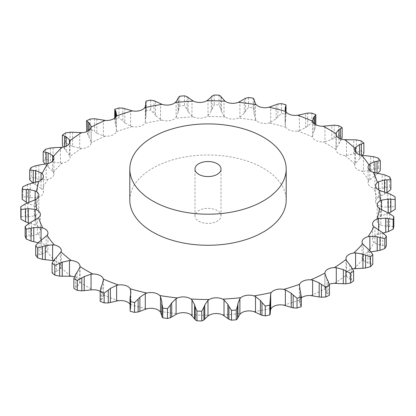 <?xml version="1.0" encoding="UTF-8"?>
<svg xmlns="http://www.w3.org/2000/svg" width="416" height="416" viewBox="0 0 416 416"><rect width="100%" height="100%" fill="white"/><g stroke="black" fill="none" stroke-linecap="round" stroke-linejoin="round"><path stroke-width="0.31" stroke-dasharray="2.08 1.56" d="M352.674 268.944A10.02 5.788 0 0 0 347.724 271.133A10.02 5.788 0 0 0 345.972 274.404A10.02 5.788 0 0 0 346.07 275.22L346.507 276.245L346.507 260.546M346.169 275.881L350.189 279.484M349.851 265.127L349.851 279.245L353.626 280.904M329.3 284.289A10.02 5.788 0 0 0 327.756 285.017A10.02 5.788 0 0 0 324.834 288.86L324.823 273.359M129.802 200.127A78.198 45.146 180 0 1 208 154.981A78.198 45.146 180 0 1 286.198 200.127M351.452 279.916L351.452 267.077M301.267 297.918A10.02 5.788 0 0 0 299.614 300.009L299.364 301.054L299.364 285.355M130.874 292.063L130.874 307.33L130.224 304.533A10.02 5.788 0 0 0 129.969 304.138M103.423 279.817L103.329 294.772A10.02 5.788 0 0 0 100.183 291.294M77.012 272.407L77.012 286.53L79.737 283.364L80.002 282.324A10.02 5.788 0 0 0 80.012 282.038A10.02 5.788 0 0 0 77.704 278.34A10.02 5.788 0 0 0 74.407 276.843M56.493 257.296L56.493 271.419L60.434 268.606L61.032 267.613A10.02 5.788 0 0 0 61.308 266.271A10.02 5.788 0 0 0 60.039 263.453A10.02 5.788 0 0 0 54.444 260.78L53.513 260.624M41.137 240.266L41.137 254.384L46.155 252.054L47.07 251.139A10.02 5.788 0 0 0 47.939 248.789A10.02 5.788 0 0 0 47.419 246.948A10.02 5.788 0 0 0 42.765 243.724L41.054 243.266L41.054 240.328M31.465 221.894L31.465 236.012L37.388 234.27L38.584 233.47A10.02 5.788 0 0 0 40.357 230.183A10.02 5.788 0 0 0 40.264 229.382A10.02 5.788 0 0 0 36.712 225.722L35.168 225.087L35.168 219.872M27.799 202.805L27.799 216.928L34.429 215.857L35.87 215.197A10.02 5.788 0 0 0 38.818 211.359A10.02 5.788 0 0 0 38.828 211.089A10.02 5.788 0 0 0 36.499 207.381L35.168 206.596L35.168 199.82M30.274 183.659L30.274 197.782L37.383 197.444L39.021 196.945A10.02 5.788 0 0 0 43.134 193.487A10.02 5.788 0 0 0 43.404 192.161A10.02 5.788 0 0 0 42.12 189.332L41.059 188.417L41.059 180.133M38.802 165.1L38.802 179.218L46.145 179.655L47.918 179.343A10.02 5.788 0 0 0 53.066 176.379A10.02 5.788 0 0 0 53.924 174.044A10.02 5.788 0 0 0 53.394 172.188L52.629 171.174L52.629 161.132M53.087 147.758L53.087 161.881L60.419 163.098L62.275 162.984A10.02 5.788 0 0 0 68.276 160.612A10.02 5.788 0 0 0 70.028 157.347A10.02 5.788 0 0 0 69.93 156.53L69.493 155.454L69.493 143.463M72.654 132.231L72.654 146.354L79.721 148.34L81.588 148.424A10.02 5.788 0 0 0 88.244 146.734A10.02 5.788 0 0 0 91.166 142.891L91.177 126.896M96.824 119.044L96.824 133.162L103.392 135.881L105.206 136.162A10.02 5.788 0 0 0 112.289 135.205A10.02 5.788 0 0 0 116.386 131.742L116.636 114.946M124.784 108.644L124.784 122.762L130.624 126.147L132.33 126.615A10.02 5.788 0 0 0 139.589 126.428A10.02 5.788 0 0 0 144.721 123.453L145.309 122.403L145.309 106.704M155.574 101.384L155.574 115.508L160.488 119.465L162.027 120.104A10.02 5.788 0 0 0 169.224 120.692A10.02 5.788 0 0 0 175.214 118.316L176.119 117.343L176.119 101.644M188.152 97.521L188.152 111.639L191.974 116.069L193.289 116.86A10.02 5.788 0 0 0 200.179 118.196A10.02 5.788 0 0 0 206.825 116.496L208.01 115.638L208.01 99.939M221.406 97.172L221.406 111.296L224.006 116.064L225.056 116.984A10.02 5.788 0 0 0 231.4 119.033A10.02 5.788 0 0 0 238.472 118.066L239.902 117.348L239.902 101.65M254.202 100.365L254.202 114.483L255.492 119.465L256.235 120.479A10.02 5.788 0 0 0 261.82 123.162A10.02 5.788 0 0 0 269.084 122.964L270.712 122.408L270.712 106.709M285.126 108.67L285.126 123.937L285.776 127.218A10.02 5.788 0 0 0 290.415 130.452A10.02 5.788 0 0 0 297.612 131.024L299.385 130.65L299.385 114.951M312.577 120.463L312.671 136.978A10.02 5.788 0 0 0 316.196 140.65A10.02 5.788 0 0 0 323.092 141.976L324.943 141.799L324.943 126.1M338.988 138.091L338.988 143.593L336.263 148.335L335.998 149.427A10.02 5.788 0 0 0 335.988 149.713A10.02 5.788 0 0 0 338.296 153.405A10.02 5.788 0 0 0 344.651 155.444L346.518 155.464L346.518 139.766M359.507 154.674L359.507 158.704L354.968 164.138A10.02 5.788 0 0 0 354.692 165.48A10.02 5.788 0 0 0 355.961 168.293A10.02 5.788 0 0 0 361.556 170.971L363.381 171.189L363.381 155.49M374.863 172.713L374.863 175.734L368.93 180.606A10.02 5.788 0 0 0 368.061 182.962A10.02 5.788 0 0 0 368.581 184.803A10.02 5.788 0 0 0 373.235 188.027L374.946 188.432L374.946 172.734M384.535 192L384.535 194.106L377.416 198.281A10.02 5.788 0 0 0 375.643 201.568A10.02 5.788 0 0 0 375.736 202.363A10.02 5.788 0 0 0 379.288 206.029L380.832 206.612L380.832 190.913M388.549 213.054L380.13 216.554A10.02 5.788 0 0 0 377.182 220.392A10.02 5.788 0 0 0 377.172 220.657A10.02 5.788 0 0 0 379.501 224.37L380.832 225.103L380.832 209.404M383.146 233.028L376.979 234.801A10.02 5.788 0 0 0 372.866 238.259A10.02 5.788 0 0 0 372.596 239.585A10.02 5.788 0 0 0 373.88 242.419L374.941 243.277L374.941 227.583M370.942 251.867L368.082 252.408A10.02 5.788 0 0 0 362.934 255.372A10.02 5.788 0 0 0 362.076 257.707A10.02 5.788 0 0 0 362.606 259.563L363.371 260.52L363.371 244.826M310.794 295.589A172.13 99.382 0 0 0 324.834 288.86L324.927 289.91L327.007 293.202L327.007 279.084M105.206 136.162A172.13 99.382 0 0 0 91.166 142.891L91.073 127.722M326.893 293.108L328.281 294.091M328.167 281.18L328.167 294.018L329.498 295.194M363.371 260.52L367.864 263.104L372.793 264.295M299.291 300.648L300.186 304.777M300.113 290.378L300.113 304.496L301.236 306.686M374.941 243.277L380.432 245.326L386.344 245.939M270.275 311.776L270.275 313.997M380.832 225.103L387.13 226.517L393.827 226.46M380.832 206.612L387.728 207.319L394.976 206.513A187.304 108.139 0 0 1 395.2 209.29M374.946 188.432L382.205 188.386L389.761 186.784A187.304 108.139 0 0 1 390.863 189.493M384.29 194.236L387.223 192.556M363.381 171.189L370.75 170.357L378.357 167.95A187.304 108.139 0 0 1 380.302 170.492M377.021 173.056L377.021 174.086L377.988 173.238M374.644 175.89L377.239 173.914M130.156 297.128L129.969 310.664M130.619 308.916L130.114 310.05M130.874 307.33L130.572 309.02L130.572 294.902M346.518 155.464L353.751 153.852L361.15 150.639A187.304 108.139 0 0 1 363.875 152.932M361.306 155.173L361.306 156.842L362.487 155.376M359.325 158.881L361.488 156.645M101.067 287.243L101.067 300.082L100.173 301.319M102.081 299.109L100.979 300.16M103.407 280.124L103.407 295.823L101.988 299.208L101.988 285.09M324.943 141.799L331.791 139.433L338.733 135.455A187.304 108.139 0 0 1 342.134 137.42M340.371 138.746L340.371 141.56L341.593 139.157M338.853 143.785L340.512 141.346M299.385 130.65L305.614 127.592L311.86 122.902A187.304 108.139 0 0 1 315.827 124.472L314.933 128.757L314.933 124.171M313.919 131.118L315.021 128.528M312.593 120.749L312.593 135.876L314.012 130.91L314.012 123.432M75.629 274.44L75.629 287.279L73.866 288.371M77.147 286.442L75.488 287.342M270.712 122.408L276.11 118.721L281.45 113.417A187.304 108.139 0 0 1 285.849 114.54L285.844 111.582M285.381 121.311L285.886 118.638M285.126 123.937L285.428 110.682M54.694 259.158L54.694 271.996L52.125 272.854M56.675 271.346L54.512 272.043M239.902 117.348L244.291 113.136L248.539 107.318A187.304 108.139 0 0 1 253.224 107.957L254.108 112.242L254.108 99.403M254.212 114.696L254.103 112.003M38.979 241.914L38.979 254.753L35.698 255.299M41.356 254.337L38.761 254.779M208.01 115.638L211.234 111.025L214.245 104.816A187.304 108.139 0 0 1 219.055 104.946L220.808 109.086L220.808 96.247M221.468 111.504L220.745 108.857M41.054 243.266L38.012 242.762M29.021 223.293L29.021 236.132L25.137 236.298M31.71 235.992L28.777 236.137M176.119 117.343L178.069 112.45L179.743 105.992A187.304 108.139 0 0 1 184.506 105.612L187.065 109.522L187.065 96.684M188.261 111.842L186.956 109.299M35.168 225.087L29.208 223.179M25.158 203.939L25.158 216.778L20.8 216.502M28.064 216.934L24.892 216.752M145.309 122.403L146.198 110.812A187.304 108.139 0 0 1 150.764 109.928L154.034 113.532L154.034 100.693M155.73 115.695L153.884 113.324M35.168 206.596L27.451 202.946M27.518 184.501L27.518 197.34L22.838 196.581A187.304 108.139 0 0 0 22.173 199.332M30.55 197.813L27.243 197.283M116.636 130.645L114.764 119.106A187.304 108.139 0 0 1 118.966 117.754L122.845 120.973L122.845 108.134M124.977 122.933L122.652 120.78M41.059 188.417L32.854 182.972M36.026 165.646L36.026 178.485L31.184 177.216A187.304 108.139 0 0 0 29.656 179.847M39.078 179.28L35.75 178.396M91.073 141.788L86.7 131.711M94.552 118.758L94.552 131.596L90.204 128.82A187.304 108.139 0 0 0 86.502 130.593M97.053 133.307L94.328 131.43M52.629 171.174L45.058 164.133M50.393 148.013L50.393 160.852L45.552 159.063A187.304 108.139 0 0 0 43.207 161.491M53.357 161.975L50.123 160.737M69.493 155.454L63.326 147.056M70.127 132.205L70.127 145.044L65.452 142.745A187.304 108.139 0 0 0 62.374 144.888M72.904 146.474L69.872 144.903M198.786 221.192A13.031 7.524 0 0 0 212.987 222.825A13.031 7.524 0 0 0 221.031 215.873A13.031 7.524 0 0 0 208 208.348A13.031 7.524 0 0 0 194.969 215.873A13.031 7.524 0 0 0 198.786 221.192M367.864 263.104L367.864 248.986M369.855 263.583L369.855 252.044M300.784 305.412L300.784 292.573M380.432 245.326L380.432 231.208M382.746 245.575L382.746 232.736M270.078 312.749L270.078 298.626M270.244 313.706L270.244 300.867M387.13 226.517L387.13 212.399M389.688 226.507L389.688 213.668M387.728 207.319L387.728 193.201M390.442 207.028L390.442 194.189M394.976 196.721L394.976 206.513M382.205 188.386L382.205 174.268M384.982 187.798L384.982 174.959M389.761 176.998L389.761 186.784M370.75 170.357L370.75 156.239M373.495 169.473L373.495 156.634M378.357 158.158L378.357 167.95M353.751 153.852L353.751 139.734M356.372 152.682L356.372 139.844M361.15 140.852L361.15 150.639M331.791 139.433L331.791 125.315M334.199 137.992L334.199 125.154M338.733 125.663L338.733 135.455M311.86 113.11L311.86 122.902M305.614 127.592L305.614 113.469M307.726 125.908L307.726 113.069M281.45 103.626L281.45 113.417M285.849 104.749L285.849 114.54M276.11 118.721L276.11 104.603M277.857 116.834L277.857 103.995M248.539 97.531L248.539 107.318M253.224 98.166L253.224 107.957M244.291 113.136L244.291 99.018M245.612 111.088L245.612 98.249M214.245 95.025L214.245 104.816M219.055 95.155L219.055 104.946M211.234 111.025L211.234 96.902M212.082 108.857L212.082 96.018M179.743 96.205L179.743 105.992M184.506 95.82L184.506 105.612M178.069 112.45L178.069 98.332M178.417 110.219L178.417 97.38M28.87 203.601L28.87 202.389M146.198 101.02L146.198 110.812M150.764 100.136L150.764 109.928M145.922 117.374L145.922 103.251M145.756 115.133L145.756 104.073M22.838 186.789L22.838 196.581M35.568 184.792L35.568 182.244M114.764 109.314L114.764 119.106M118.966 107.962L118.966 117.754M115.887 125.622L115.887 116.891M115.216 123.427L115.216 117.66M31.184 167.424L31.184 177.216M33.254 183.264L33.254 182.863M48.136 167.014L48.136 163.535M90.204 119.028L90.204 128.82M88.993 136.916L88.993 130.499M87.833 134.82L87.833 131.206M45.552 149.276L45.552 159.063M46.145 165.256L46.145 179.655M66.149 150.873L66.149 146.167M65.452 132.959L65.452 142.745M64.548 148.923L64.548 146.754M334.412 283.327A172.13 99.382 0 0 0 346.07 275.22M283.67 305.136A172.13 99.382 0 0 0 299.614 300.009M253.973 311.646A172.13 99.382 0 0 0 271.279 308.298M222.711 314.891A172.13 99.382 0 0 0 240.786 313.435M190.944 314.766A172.13 99.382 0 0 0 209.175 315.25M159.765 311.272A172.13 99.382 0 0 0 177.528 313.685M130.224 304.533A172.13 99.382 0 0 0 146.916 308.786M103.329 294.772A172.13 99.382 0 0 0 118.388 300.726M80.002 282.324A172.13 99.382 0 0 0 86.284 286.146A172.13 99.382 0 0 0 92.908 289.775M61.032 267.613A172.13 99.382 0 0 0 71.349 276.307M47.07 251.139A172.13 99.382 0 0 0 54.444 260.78M38.584 233.47A172.13 99.382 0 0 0 42.765 243.724M35.87 215.197A172.13 99.382 0 0 0 36.712 225.722M39.021 196.945A172.13 99.382 0 0 0 36.499 207.381M47.918 179.343A172.13 99.382 0 0 0 42.12 189.332M62.275 162.984A172.13 99.382 0 0 0 53.394 172.188M81.588 148.424A172.13 99.382 0 0 0 69.93 156.53M132.33 126.615A172.13 99.382 0 0 0 116.386 131.742M162.027 120.104A172.13 99.382 0 0 0 144.721 123.453M193.289 116.86A172.13 99.382 0 0 0 175.214 118.316M225.056 116.984A172.13 99.382 0 0 0 206.825 116.496M256.235 120.479A172.13 99.382 0 0 0 238.472 118.066M285.776 127.218A172.13 99.382 0 0 0 269.084 122.964M312.671 136.978A172.13 99.382 0 0 0 297.612 131.024M335.998 149.427A172.13 99.382 0 0 0 323.092 141.976M354.968 164.138A172.13 99.382 0 0 0 344.651 155.444M368.93 180.606A172.13 99.382 0 0 0 361.556 170.971M377.416 198.281A172.13 99.382 0 0 0 373.235 188.027M380.13 216.554A172.13 99.382 0 0 0 379.288 206.029M376.979 234.801A172.13 99.382 0 0 0 379.501 224.37M368.082 252.408A172.13 99.382 0 0 0 373.88 242.419M353.725 268.767A172.13 99.382 0 0 0 362.606 259.563M324.927 289.91L324.927 274.212M378.617 234.255L378.617 229.882M381.571 215.842L381.571 209.7M378.612 197.428L378.612 189.93M369.845 179.644L369.845 170.508M355.566 163.088L355.566 152.095M130.645 305.557L130.645 294.538M336.263 148.335L336.263 135.314M79.737 283.364L79.737 267.665M285.355 126.142L285.355 110.443M60.434 268.606L60.434 252.912M255.492 119.465L255.492 103.766M46.155 252.054L46.155 236.356M224.006 116.064L224.006 100.365M37.388 234.27L37.388 218.572M191.974 116.069L191.974 100.37M34.429 215.857L34.429 200.158M160.488 119.465L160.488 103.766M37.383 197.444L37.383 181.745M130.624 126.147L130.624 110.448M103.392 135.881L103.392 120.188M60.419 163.098L60.419 147.404M79.721 148.34L79.721 132.647M388.201 213.195L388.201 212.883M345.972 258.653L345.972 274.404M362.076 241.956L362.076 257.707M372.596 223.839L372.596 239.585M377.172 204.911L377.172 220.657M375.643 185.817L375.643 201.568M368.061 167.211L368.061 182.962M354.692 149.729L354.692 165.48M335.988 133.962L335.988 149.713M80.012 266.287L80.012 282.038M61.308 250.52L61.308 266.271M47.939 233.038L47.939 248.789M40.357 214.432L40.357 230.183M38.828 195.343L38.828 211.089M43.404 176.415L43.404 192.161M53.924 158.293L53.924 174.044M70.028 141.596L70.028 157.347M286.031 111.862L286.031 116.74M145.725 104.224L145.725 114.312M114.733 118.082L114.733 119.959M221.031 215.873L221.031 169.052M194.969 215.873L194.969 169.052"/><path stroke-width="0.62" d="M350.548 283.041L350.548 273.255L345.873 270.956L345.873 283.795L350.548 283.041A187.304 108.139 0 0 0 353.626 280.904L353.626 271.112L351.452 267.077L346.507 260.546L346.07 259.47A10.02 5.788 0 0 1 345.972 258.653A10.02 5.788 0 0 1 347.724 255.388A10.02 5.788 0 0 1 353.725 253.016A172.13 99.382 0 0 0 362.606 243.812A10.02 5.788 0 0 1 362.076 241.956A10.02 5.788 0 0 1 362.934 239.621A10.02 5.788 0 0 1 368.082 236.657A172.13 99.382 0 0 0 373.88 226.668A10.02 5.788 0 0 1 372.596 223.839A10.02 5.788 0 0 1 372.866 222.513A10.02 5.788 0 0 1 376.979 219.055A172.13 99.382 0 0 0 379.501 208.619A10.02 5.788 0 0 1 377.172 204.911A10.02 5.788 0 0 1 377.182 204.641A10.02 5.788 0 0 1 380.13 200.803A172.13 99.382 0 0 0 379.288 190.278A10.02 5.788 0 0 1 375.736 186.618A10.02 5.788 0 0 1 375.643 185.817A10.02 5.788 0 0 1 377.416 182.53A172.13 99.382 0 0 0 373.235 172.276A10.02 5.788 0 0 1 368.581 169.052A10.02 5.788 0 0 1 368.061 167.211A10.02 5.788 0 0 1 368.93 164.861A172.13 99.382 0 0 0 361.556 155.22A10.02 5.788 0 0 1 355.961 152.547A10.02 5.788 0 0 1 354.692 149.729A10.02 5.788 0 0 1 354.968 148.387A172.13 99.382 0 0 0 344.651 139.693A10.02 5.788 0 0 1 338.296 137.66A10.02 5.788 0 0 1 335.988 133.962A10.02 5.788 0 0 1 335.998 133.676A172.13 99.382 0 0 0 323.092 126.225A10.02 5.788 0 0 1 316.196 124.899A10.02 5.788 0 0 1 312.671 121.228A172.13 99.382 0 0 0 297.612 115.274A10.02 5.788 0 0 1 290.415 114.702A10.02 5.788 0 0 1 285.776 111.467A172.13 99.382 0 0 0 269.084 107.214A10.02 5.788 0 0 1 261.82 107.411A10.02 5.788 0 0 1 256.235 104.728A172.13 99.382 0 0 0 238.472 102.315A10.02 5.788 0 0 1 231.4 103.282A10.02 5.788 0 0 1 225.056 101.234A172.13 99.382 0 0 0 206.825 100.75A10.02 5.788 0 0 1 200.179 102.45A10.02 5.788 0 0 1 193.289 101.109A172.13 99.382 0 0 0 175.214 102.565A10.02 5.788 0 0 1 169.224 104.941A10.02 5.788 0 0 1 162.027 104.354A172.13 99.382 0 0 0 144.721 107.702A10.02 5.788 0 0 1 139.589 110.677A10.02 5.788 0 0 1 132.33 110.864A172.13 99.382 0 0 0 116.386 115.991A10.02 5.788 0 0 1 112.289 119.454A10.02 5.788 0 0 1 105.206 120.411A172.13 99.382 0 0 0 91.166 127.14A10.02 5.788 0 0 1 88.244 130.983A10.02 5.788 0 0 1 81.588 132.673A172.13 99.382 0 0 0 69.93 140.78A10.02 5.788 0 0 1 70.028 141.596A10.02 5.788 0 0 1 68.276 144.867A10.02 5.788 0 0 1 62.275 147.233A172.13 99.382 0 0 0 53.394 156.437A10.02 5.788 0 0 1 53.924 158.293A10.02 5.788 0 0 1 53.066 160.628A10.02 5.788 0 0 1 47.918 163.592A172.13 99.382 0 0 0 42.12 173.581A10.02 5.788 0 0 1 43.404 176.415A10.02 5.788 0 0 1 43.134 177.741A10.02 5.788 0 0 1 39.021 181.199A172.13 99.382 0 0 0 36.499 191.63A10.02 5.788 0 0 1 38.828 195.343A10.02 5.788 0 0 1 38.818 195.608A10.02 5.788 0 0 1 35.87 199.446A172.13 99.382 0 0 0 36.712 209.971A10.02 5.788 0 0 1 40.264 213.637A10.02 5.788 0 0 1 40.357 214.432A10.02 5.788 0 0 1 38.584 217.719A172.13 99.382 0 0 0 42.765 227.973A10.02 5.788 0 0 1 47.419 231.197A10.02 5.788 0 0 1 47.939 233.038A10.02 5.788 0 0 1 47.07 235.394A172.13 99.382 0 0 0 54.444 245.029A10.02 5.788 0 0 1 60.039 247.707A10.02 5.788 0 0 1 61.308 250.52A10.02 5.788 0 0 1 61.032 251.862A172.13 99.382 0 0 0 71.349 260.556A10.02 5.788 0 0 1 77.704 262.595A10.02 5.788 0 0 1 80.012 266.287A10.02 5.788 0 0 1 80.002 266.573A172.13 99.382 0 0 0 86.284 270.4A172.13 99.382 0 0 0 92.908 274.024A10.02 5.788 0 0 1 99.804 275.35A10.02 5.788 0 0 1 103.329 279.022A172.13 99.382 0 0 0 118.388 284.976A10.02 5.788 0 0 1 125.585 285.548A10.02 5.788 0 0 1 130.224 288.782A172.13 99.382 0 0 0 146.916 293.036A10.02 5.788 0 0 1 154.18 292.838A10.02 5.788 0 0 1 159.765 295.521A172.13 99.382 0 0 0 177.528 297.934A10.02 5.788 0 0 1 184.6 296.967A10.02 5.788 0 0 1 190.944 299.016A172.13 99.382 0 0 0 209.175 299.504A10.02 5.788 0 0 1 215.821 297.804A10.02 5.788 0 0 1 222.711 299.14A172.13 99.382 0 0 0 240.786 297.684A10.02 5.788 0 0 1 246.776 295.308A10.02 5.788 0 0 1 253.973 295.896A172.13 99.382 0 0 0 271.279 292.547A10.02 5.788 0 0 1 276.411 289.572A10.02 5.788 0 0 1 283.67 289.385A172.13 99.382 0 0 0 299.614 284.258A10.02 5.788 0 0 1 303.711 280.795A10.02 5.788 0 0 1 310.794 279.838A172.13 99.382 0 0 0 324.834 273.109A10.02 5.788 0 0 1 327.756 269.266A10.02 5.788 0 0 1 334.412 267.576A172.13 99.382 0 0 0 346.07 259.47M343.096 283.754L346.128 283.785M346.128 271.097L343.096 269.526M350.548 273.255A187.304 108.139 0 0 0 353.626 271.112M329.3 284.289A10.02 5.788 0 0 1 334.412 283.327L343.346 283.769L343.346 269.646L336.279 267.66L334.412 267.576M286.198 169.052L286.198 200.127A78.198 45.146 180 0 1 237.926 241.836A78.198 45.146 180 0 1 152.708 232.05A78.198 45.146 180 0 1 129.802 200.127L129.802 169.052A78.198 45.146 0 0 0 152.708 200.975A78.198 45.146 0 0 0 237.926 210.761A78.198 45.146 0 0 0 286.198 169.052A78.198 45.146 0 0 0 208 123.906A78.198 45.146 0 0 0 129.802 169.052M312.608 295.812L312.608 280.119L319.176 282.838L319.176 296.956L310.794 295.589A10.02 5.788 0 0 0 303.711 296.546A10.02 5.788 0 0 0 301.267 297.918M285.376 305.552L285.376 289.853L291.216 293.238L291.216 307.356L283.67 305.136A10.02 5.788 0 0 0 276.411 305.323A10.02 5.788 0 0 0 271.279 308.298L270.691 309.296L270.691 293.597L271.279 292.547M255.512 312.234L255.512 296.535L260.426 300.492L260.426 314.616L253.973 311.646A10.02 5.788 0 0 0 246.776 311.059A10.02 5.788 0 0 0 240.786 313.435L239.881 314.356L239.881 298.657L240.786 297.684M224.026 315.63L224.026 299.931L227.848 304.361L227.848 318.479L222.711 314.891A10.02 5.788 0 0 0 215.821 313.55A10.02 5.788 0 0 0 209.175 315.25L207.99 316.061L207.99 300.362L209.175 299.504M191.994 315.635L191.994 299.936L194.594 304.704L194.594 318.828L190.944 314.766A10.02 5.788 0 0 0 184.6 312.718A10.02 5.788 0 0 0 177.528 313.685L176.098 314.35L176.098 298.652L177.528 297.934M160.508 312.234L160.508 296.535L161.798 301.517L161.798 315.635L160.508 312.234L159.765 311.272A10.02 5.788 0 0 0 154.18 308.589A10.02 5.788 0 0 0 146.916 308.786L145.288 309.291L145.288 293.592L146.916 293.036M129.969 304.138A10.02 5.788 0 0 0 125.585 301.298A10.02 5.788 0 0 0 118.388 300.726L116.615 301.049L116.615 285.35L118.388 284.976M100.183 291.294A10.02 5.788 0 0 0 99.804 291.101A10.02 5.788 0 0 0 92.908 289.775L91.057 289.9L91.057 274.201L92.908 274.024M74.407 276.843A10.02 5.788 0 0 0 71.349 276.307L69.482 276.234L69.482 260.536L71.349 260.556M355.581 268.596L355.581 252.902L362.913 254.119L362.913 268.242L353.725 268.767A10.02 5.788 0 0 0 352.674 268.944M327.007 279.084L324.823 273.359M355.581 252.902L353.725 253.016M329.498 285.407A187.304 108.139 0 0 1 325.796 287.18L321.448 284.404L321.448 297.242L325.796 296.972A187.304 108.139 0 0 0 329.498 295.194L329.498 285.407L328.167 281.18M328.281 281.403L326.893 278.881M312.608 280.119L310.794 279.838M321.672 284.57L318.947 282.693M372.793 254.509A187.304 108.139 0 0 1 370.448 256.937L365.607 255.148L365.607 267.987L370.448 266.724A187.304 108.139 0 0 0 372.793 264.295L372.793 254.509L369.855 250.744L362.606 243.812M365.877 255.263L362.643 254.025M297.034 298.246L297.034 308.038L293.155 307.866L293.155 295.027L297.034 298.246A187.304 108.139 0 0 0 301.236 296.894L299.364 285.355L299.614 284.258M370.942 251.867L377.198 250.9L377.198 236.782L369.855 236.345L368.082 236.657M285.376 289.853L283.67 289.385M293.348 295.22L291.023 293.067M386.344 236.153A187.304 108.139 0 0 1 384.816 238.784L379.974 237.515L379.974 250.354L384.816 248.576A187.304 108.139 0 0 0 386.344 245.939L386.344 236.153L382.746 232.736L373.88 226.668M380.25 237.604L376.922 236.72M383.146 233.028L385.726 232.341L385.726 218.218L378.617 218.556L376.979 219.055M270.691 293.597L269.802 305.188A187.304 108.139 0 0 1 265.236 306.072L261.966 302.468L261.966 315.307L265.236 315.864A187.304 108.139 0 0 0 269.802 314.98L270.244 313.706M255.512 296.535L253.973 295.896M262.116 302.676L260.27 300.305M393.827 216.668A187.304 108.139 0 0 1 393.162 219.419L388.482 218.66L388.482 231.499L393.162 229.211A187.304 108.139 0 0 0 393.827 226.46L393.827 216.668L389.688 213.668L379.501 208.619M388.757 218.717L385.45 218.187M388.201 212.883L388.201 199.072L381.571 200.143L380.13 200.803M237.583 305.781L236.257 310.008A187.304 108.139 0 0 1 231.494 310.388L228.935 306.478L228.935 319.316L231.494 320.18A187.304 108.139 0 0 0 236.257 319.795L237.583 318.62L237.583 305.781L237.931 303.55L239.881 298.657M224.026 299.931L222.711 299.14M229.044 306.701L227.739 304.158M395.2 199.498L390.842 199.222L390.842 212.061L395.2 209.29L395.2 199.498A187.304 108.139 0 0 0 394.976 196.721L390.442 194.189L379.288 190.278M391.108 199.248L387.936 199.066M384.535 192L384.535 179.988L378.612 181.73L377.416 182.53M203.918 307.143L201.755 311.184A187.304 108.139 0 0 1 196.945 311.054L195.192 306.914L195.192 319.753L196.945 320.845A187.304 108.139 0 0 0 201.755 320.975L203.918 319.982L203.918 307.143L204.766 304.975L207.99 300.362M191.994 299.936L190.944 299.016M195.255 307.143L194.532 304.496M390.863 179.702L386.979 179.868L386.979 192.707L390.863 189.493L390.863 179.702A187.304 108.139 0 0 0 389.761 176.998L384.982 174.959L373.235 172.276M387.223 179.863L384.29 180.008M374.863 172.713L374.863 161.616L369.845 163.946L368.93 164.861M170.388 304.912L167.461 308.682A187.304 108.139 0 0 1 162.776 308.043L161.892 303.758L161.892 316.597L162.776 317.834A187.304 108.139 0 0 0 167.461 318.469L170.388 317.751L170.388 304.912L171.709 302.864L176.098 298.652M160.508 296.535L159.765 295.521M161.897 303.997L161.788 301.304M361.556 155.22L373.495 156.634L378.357 158.158A187.304 108.139 0 0 1 380.302 160.701L377.021 161.247L377.021 173.056M377.239 161.221L374.644 161.663M359.507 154.674L359.507 144.581L355.566 147.394L354.968 148.387M145.288 309.291L138.143 312.005L138.143 299.166L134.55 302.583A187.304 108.139 0 0 1 130.151 301.46L130.156 297.128M138.143 299.166L139.89 297.279L145.288 293.592M130.572 294.902L130.874 292.063L130.224 288.782M130.114 297.362L130.619 294.689M344.651 139.693L356.372 139.844L361.15 140.852A187.304 108.139 0 0 1 363.875 143.146L361.306 144.004L361.306 155.173M361.488 143.957L359.325 144.654M338.988 138.091L338.988 129.47L336.263 132.636L335.998 133.676M116.615 301.049L108.274 302.931L108.274 290.092L104.14 293.098A187.304 108.139 0 0 1 100.173 291.528L101.067 287.243M108.274 290.092L110.386 288.408L116.615 285.35M101.988 285.09L103.423 279.817M103.407 280.124L103.329 279.022M100.979 287.472L102.081 284.882M323.092 126.225L334.199 125.154L338.733 125.663A187.304 108.139 0 0 1 342.134 127.629L340.371 128.721L340.371 138.746M340.512 128.658L338.853 129.558M314.012 123.432L314.012 116.792L312.577 120.463M312.593 120.749L312.671 121.228M75.629 274.44L73.866 278.58A187.304 108.139 0 0 0 75.556 279.573A187.304 108.139 0 0 0 77.267 280.545L84.209 276.567L91.057 274.201M314.933 124.171L314.933 115.918L315.827 114.681A187.304 108.139 0 0 0 311.86 113.11L307.726 113.069L297.612 115.274M315.021 115.84L313.919 116.891M77.012 272.407L79.737 267.665L80.002 266.573M75.488 274.654L77.147 272.215M285.428 110.682L285.428 106.98L285.126 108.67L285.776 111.467M285.844 111.582L285.849 104.749A187.304 108.139 0 0 0 281.45 103.626L277.857 103.995L269.084 107.214M285.886 105.95L285.381 107.084M54.694 259.158L52.125 263.068A187.304 108.139 0 0 0 54.85 265.361L62.249 262.148L69.482 260.536M56.493 257.296L61.032 251.862M54.512 259.355L56.675 257.119M254.202 100.365L255.492 103.766L256.235 104.728M53.513 260.624L52.619 260.51L52.619 244.811L54.444 245.029M254.108 99.403L253.224 98.166A187.304 108.139 0 0 0 248.539 97.531L245.612 98.249L238.472 102.315M254.103 99.315L254.212 100.469M38.979 241.914L35.698 245.508A187.304 108.139 0 0 0 37.643 248.05L45.25 245.643L52.619 244.811M41.137 240.266L47.07 235.394M38.761 242.086L41.356 240.11M221.406 97.172L225.056 101.234M41.054 240.328L41.054 227.568L42.765 227.973M220.808 96.247L219.055 95.155A187.304 108.139 0 0 0 214.245 95.025L212.082 96.018L211.234 96.902M211.557 96.663L207.688 100.303M208.01 99.939L206.825 100.75M220.745 96.169L221.468 97.276M29.021 223.293L25.137 226.507A187.304 108.139 0 0 0 26.239 229.216L33.795 227.614L41.054 227.568M31.465 221.894L38.584 217.719M28.777 223.444L31.71 221.764M188.152 97.521L193.289 101.109M35.168 219.872L35.168 209.388L36.712 209.971M187.065 96.684L184.506 95.82A187.304 108.139 0 0 0 179.743 96.205L178.417 97.38L178.069 98.332M178.261 98.062L175.921 102.04M176.119 101.644L175.214 102.565M186.956 96.611L188.261 97.614M25.158 203.939L20.8 206.71A187.304 108.139 0 0 0 21.024 209.487L28.272 208.681L35.168 209.388M27.799 202.805L35.87 199.446M24.892 204.064L28.064 202.706M155.574 101.384L162.027 104.354M35.168 199.82L35.168 190.897L36.499 191.63M154.034 100.693L150.764 100.136A187.304 108.139 0 0 0 146.198 101.02L145.756 102.294L145.922 103.251M145.725 104.224L145.725 102.003L145.756 104.073M145.985 102.97L145.246 107.11M145.309 106.704L144.721 107.702M153.884 100.63L155.73 101.468M27.518 184.501L22.838 186.789A187.304 108.139 0 0 0 22.173 189.54L28.87 189.483L35.168 190.897M30.274 183.659L39.021 181.199M27.243 184.595L30.55 183.586M124.784 108.644L132.33 110.864M41.059 180.133L41.059 172.723L42.12 173.581M122.845 108.134L118.966 107.962A187.304 108.139 0 0 0 114.764 109.314L114.733 118.082M114.764 109.314L115.887 111.504L115.887 116.891M115.814 111.223L116.709 115.352M116.636 114.946L116.386 115.991M122.652 108.092L124.977 108.706M36.026 165.646L31.184 167.424A187.304 108.139 0 0 0 29.656 170.061L35.568 170.674L41.059 172.723M38.802 165.1L47.918 163.592M35.75 165.708L39.078 165.053M96.824 119.044L105.206 120.411M52.629 161.132L52.629 155.48L53.394 156.437M94.552 118.758L90.204 119.028A187.304 108.139 0 0 0 86.502 120.806L88.993 122.798L88.993 130.499M88.785 122.533L91.281 126.48M91.073 127.722L91.177 126.896M94.328 118.742L97.053 119.08M50.393 148.013L45.552 149.276A187.304 108.139 0 0 0 43.207 151.705L48.136 152.896L52.629 155.48M53.087 147.758L62.275 147.233M50.123 148.049L53.357 147.742M72.654 132.231L81.588 132.673M69.493 143.463L69.493 139.755L69.93 140.78M70.127 132.205L65.452 132.959A187.304 108.139 0 0 0 62.374 135.096L66.149 136.755L66.149 146.167M65.811 136.516L69.831 140.119M69.872 132.215L72.904 132.246M318.947 296.92L321.672 297.258M362.643 268.258L365.877 267.951M301.267 296.041L301.236 306.686A187.304 108.139 0 0 1 297.034 308.038M291.023 307.294L293.348 307.908M376.922 250.947L380.25 250.292M270.691 309.296L270.275 311.776M260.27 314.532L262.116 315.37M385.45 232.414L388.757 231.405M240.079 313.96L237.739 317.938M237.931 303.55L237.931 317.668L237.583 318.62M227.739 318.386L229.044 319.389M388.549 213.054L390.842 212.061M208.312 315.697L204.443 319.337M204.766 304.975L204.766 319.098L203.918 319.982M194.532 318.724L195.255 319.831M176.098 314.35L170.388 317.751M161.788 315.531L161.897 316.685M377.988 173.238L380.302 170.492L380.302 160.701M138.143 312.005L134.55 312.374A187.304 108.139 0 0 1 130.151 311.251L129.969 299.26M362.487 155.376L363.875 152.932L363.875 143.146M108.274 302.931L104.14 302.89A187.304 108.139 0 0 1 100.173 301.319L100.173 291.528M341.593 139.157L342.134 137.42L342.134 127.629M91.057 289.9L81.801 290.846L77.267 290.337A187.304 108.139 0 0 1 75.556 289.359A187.304 108.139 0 0 1 73.866 288.371L73.866 278.58M315.817 124.706L315.827 114.681M69.482 276.234L59.628 276.156L54.85 275.148A187.304 108.139 0 0 1 52.125 272.854L52.125 263.068M52.619 260.51L42.505 259.366L37.643 257.842A187.304 108.139 0 0 1 35.698 255.299L35.698 245.508M38.012 242.762L31.018 241.041L26.239 239.002A187.304 108.139 0 0 1 25.137 236.298L25.137 226.507M29.208 223.179L25.558 221.811L21.024 219.279A187.304 108.139 0 0 1 20.8 216.502L20.8 206.71M27.451 202.946L22.173 199.332L22.173 189.54M33.254 183.264L29.656 179.847L29.656 170.061M86.7 131.711L86.502 120.806M45.058 164.133L43.207 161.491L43.207 151.705M63.326 147.056L62.374 144.888L62.374 135.096M325.796 287.18L325.796 296.972M370.448 256.937L370.448 266.724M301.236 296.894L301.236 306.686M384.816 238.784L384.816 248.576M265.236 306.072L265.236 315.864M269.802 305.188L269.802 314.98M393.162 219.419L393.162 229.211M231.494 310.388L231.494 320.18M236.257 310.008L236.257 319.795M196.945 311.054L196.945 320.845M201.755 311.184L201.755 320.975M171.709 316.982L171.709 302.864M162.776 308.043L162.776 317.834M167.461 308.682L167.461 318.469M139.89 311.397L139.89 297.279M130.151 301.46L130.151 311.251M134.55 302.583L134.55 312.374M110.386 302.531L110.386 288.408M104.14 293.098L104.14 302.89M84.209 290.685L84.209 276.567M81.801 290.846L81.801 278.008M77.267 280.545L77.267 290.337M62.249 276.266L62.249 262.148M54.85 265.361L54.85 275.148M59.628 276.156L59.628 263.318M45.25 259.761L45.25 245.643M37.643 248.05L37.643 257.842M42.505 259.366L42.505 246.527M33.795 241.732L33.795 227.614M26.239 229.216L26.239 239.002M31.018 241.041L31.018 228.202M28.272 222.799L28.272 208.681M21.024 209.487L21.024 219.279M25.558 221.811L25.558 208.972M28.87 202.389L28.87 189.483M26.312 202.332L26.312 189.493M35.568 182.244L35.568 170.674M115.216 117.66L115.216 110.588M33.254 182.863L33.254 170.425M48.136 163.535L48.136 152.896M87.833 131.206L87.833 121.982M46.145 163.956L46.145 152.417M64.548 146.754L64.548 136.084M198.786 174.372A13.031 7.524 0 0 0 212.987 176.004A13.031 7.524 0 0 0 221.031 169.052A13.031 7.524 0 0 0 208 161.528A13.031 7.524 0 0 0 194.969 169.052A13.031 7.524 0 0 0 198.786 174.372M336.279 283.353L336.279 267.66M369.855 250.744L369.855 236.345M378.617 229.882L378.617 218.556M381.571 209.7L381.571 200.143M378.612 189.93L378.612 181.73M369.845 170.508L369.845 163.946M355.566 152.095L355.566 147.394M130.645 294.538L130.645 289.858M336.263 135.314L336.263 132.636M270.275 301.688L270.275 313.997M286.031 105.336L286.031 111.862"/></g></svg>
